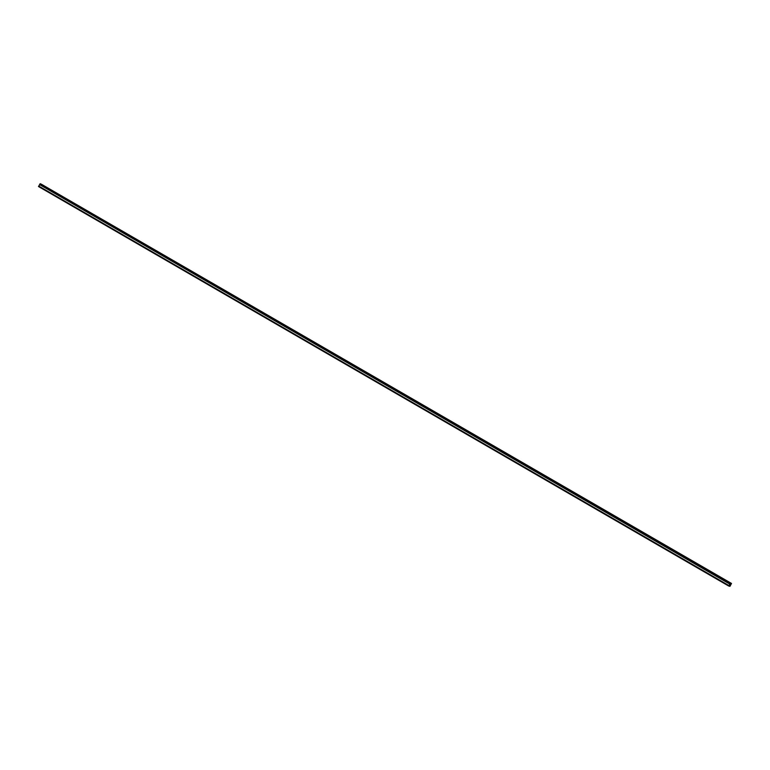 <?xml version="1.0" encoding="UTF-8"?>
<svg xmlns="http://www.w3.org/2000/svg" width="770" height="770" viewBox="0 0 770 770"><rect width="100%" height="100%" fill="white"/><g stroke="black" fill="none" stroke-linecap="round" stroke-linejoin="round"><path stroke-width="1.16" d="M729.229 585.383L730.027 585.845L731.5 583.448L729.97 586.326L728.699 586.009L38.567 186.292L728.997 585.595L730.355 583.159L729.113 585.624L730.027 585.845M38.741 186.09L728.997 585.595M38.798 186.109L40.155 183.674L730.355 583.159M41.06 184.203L731.308 583.554M731.5 583.448L41.118 184.069M728.94 585.575L728.69 586.009L38.5 186.523M39.568 184.569L729.758 584.055M730.037 583.862L730.932 584.382"/></g></svg>
